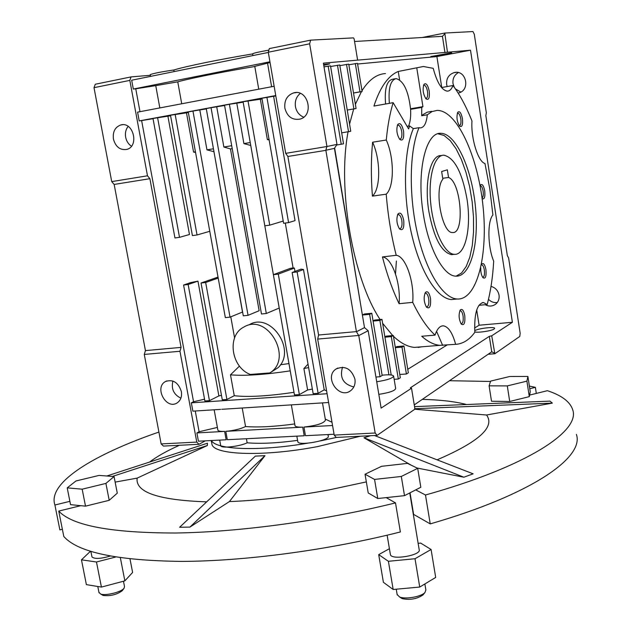 <?xml version="1.0" encoding="UTF-8"?>
<svg xmlns="http://www.w3.org/2000/svg" width="631" height="631" viewBox="0 0 631 631"><rect width="100%" height="100%" fill="white"/><g stroke="black" fill="none" stroke-linecap="round" stroke-linejoin="round"><path stroke-width="0.95" d="M94.011 87.677L129.828 80.389L147.488 175.797L149.886 178.691L181.081 347.389L179.961 351.27L196.777 442.102L199.002 444.295L163.421 446.078L161.142 443.916L144.278 354.425L145.445 350.599L114.164 184.441L111.719 181.61L94.011 87.677L95.297 84.238L131.067 76.911L150.336 75.286M150.233 74.71L150.217 74.632C153.499 73.354 161.362 71.816 173.817 70.002C185.9 66.294 219.375 59.417 252.621 53.927M252.613 53.887L252.597 53.801C253.883 53.028 259.317 51.805 268.885 50.117M375.169 433.008L377.109 435.382L336.213 437.433L334.209 435.098L375.169 433.008L358.771 335.582L356.436 331.74L325.848 150.233L334.43 148.372L336.978 144.381L323.38 63.147L357.619 60.134L354.141 38.941L353.502 37.876L310.626 40.139L269.327 48.603L268.285 52.223L285.693 153.357L326.937 146.51L309.647 43.807L268.285 52.223M131.067 76.911L129.828 80.389M199.002 444.295L205.272 440.848M196.896 432.921L198.426 441.195L226.15 439.775L224.628 431.407L196.896 432.921L199.096 431.746L195.263 410.994M274.146 86.258L137.582 112.144L139.206 120.915L141.628 120.584L193.551 401.734L191.335 402.83L192.873 411.152L220.613 409.385M268.317 52.444L131.682 80.224L133.315 89.05L135.76 88.805L139.987 111.687M173.817 70.002L174.101 71.595M358.621 335.463L317.677 339.084L334.209 435.098M317.677 339.084L318.6 335.014L287.878 156.464L285.693 153.357M310.626 40.139L309.647 43.807M336.978 144.381L326.937 146.51M323.6 64.472L329.713 63.873L323.742 65.332M147.488 175.797L111.719 181.61M113.422 139.08C112.602 131.769 115.063 127.06 120.805 124.962C133.456 121.231 139.498 146.613 126.657 149.444C120.032 150.312 115.623 146.857 113.422 139.08M149.886 178.691L114.164 184.441M181.081 347.389L145.445 350.599M144.278 354.425L179.961 351.27M161.142 443.916L196.777 442.102M181.365 391.559C178.305 382.418 173.012 379.065 165.496 381.518C153.956 387.418 166.229 410.111 177.098 402.933C180.679 400.488 182.107 396.694 181.365 391.559M224.628 431.407C220.676 431.541 218.436 431.147 217.9 430.232L217.837 429.908M217.38 427.424L199.096 431.746M328.593 402.507L221.773 409.306M191.335 402.83L327.087 393.728M209.437 400.661L204.878 400.969L183.589 285.031L188.156 284.51L197.96 281.118L218.878 395.913L209.437 400.661L188.156 284.51M204.554 399.21L193.551 401.734M324.216 389.848L318.127 393.334L313.157 393.665L292.137 272.505L301.042 269.121L303.472 269.508L324.216 389.848L326.582 390.818M312.361 389.067L307.628 389.974L299.354 394.596L278.295 274.106L273.381 274.674L294.456 394.927L299.354 394.596M293.999 392.301C268.183 396.142 248.275 397.278 234.267 395.716L226.908 399.486L205.667 282.483L201.037 283.019L222.286 399.794L226.908 399.486M221.473 395.321L218.878 395.913M157.584 117.626L179.512 237.343L174.945 237.958L153.002 118.478L170.599 115.781M167.909 116.23L189.466 234.503L179.512 237.343M141.628 120.584L153.041 118.691M183.589 285.031L190.641 282.601L197.96 281.118M209.776 231.301L197.038 234.977L192.408 235.6L170.496 115.228L186.484 112.839L193.559 152.063L195.429 151.763M188.338 112.444L186.484 112.839M192.96 111.056L188.243 111.932L225.338 317.606L230.031 317.141L192.96 111.056L206.313 108.895M211.038 107.696L206.258 108.587L243.282 315.808L248.046 315.326L211.038 107.696L224.589 105.511M229.384 104.289L224.533 105.188L261.479 313.978L266.314 313.497L229.384 104.289L243.164 102.198M248.007 100.826L269.737 225.157L264.823 225.819L243.085 101.741L260.351 99.233L267.355 139.569L269.027 139.277M262.031 98.949L260.351 99.233M266.913 97.316L288.588 222.609L283.603 223.279L261.912 98.247L275.802 95.912M275.739 95.549L139.206 120.915M135.76 88.805L155.747 85.635L159.824 107.925M133.315 89.05L269.926 61.791M155.747 85.635L177.761 81.841C189.442 78.489 222.278 71.918 254.806 66.507M254.782 66.373L270.06 62.532M267.583 63.368L271.606 86.739M273.641 96.456L295.048 220.621L288.588 222.609M285.307 223.051L293.076 267.867L294.385 268.072L294.969 271.433M332.001 422.265L325.28 419.079M332.553 425.507L303.945 427.069C316.872 425.562 324.042 423.243 325.462 420.112L322.488 402.901M334.059 434.238L305.451 435.705L303.945 427.069M329.895 434.451L328.01 434.877M377.109 435.382L414.559 409.416L414.788 408.115L411.522 388.231L381.124 408.107L368.165 330.715L364.497 327.631L334.43 148.372M354.922 379.073C351.262 368.654 344.968 365.294 336.039 369.009C323.498 376.999 339.147 399.975 350.773 390.589C354.196 387.805 355.584 383.971 354.922 379.073M356.46 331.606L318.6 335.014M325.919 150.344L287.878 156.464M325.848 150.233L326.834 146.676M284.873 108.193C284.155 100.424 287.05 95.328 293.573 92.915C308.023 88.49 314.624 115.489 300.001 119.109C292.279 120.332 287.231 116.696 284.873 108.193M342.515 367.218C339.486 377.685 343.256 384.263 353.817 386.953M303.7 117.161C299.26 115.323 296.499 111.813 295.434 106.647C294.709 101.086 296.333 96.669 300.301 93.396M353.51 93.017L362.115 91.527L357.485 63.329L348.84 64.772M357.596 64.015L436.897 56.561L441.755 87.504M470.497 50.204L447.45 52.231L444.792 33.041L472.942 31.55L474.283 34.232L486.335 112.783L485.854 115.662L507.356 255.697L508.594 257.882L520.173 333.326L519.755 336.473L494.846 353.746L491.715 335.802L512.396 322.283L470.497 50.204L436.897 56.561M357.619 60.134L447.45 52.231M336.536 145.067L343.516 143.813L330.51 65.829L323.995 66.854M341.686 132.849L350.757 131.272L339.754 64.969L330.62 66.507M356.073 108.532L347.231 110.062L356.073 108.532L348.738 64.141L339.857 65.624M451.102 52.854L430.807 56.553C430.003 57.137 451.922 53.28 451.78 52.862L451.102 52.854M354.559 41.48L442.426 36.33L444.603 33.995M172.902 381.021C171.048 388.862 173.714 394.58 180.892 398.185M131.445 146.203C128.409 144.184 126.476 141.186 125.648 137.211C124.962 132.999 125.79 129.387 128.132 126.389M294.961 425.452L295.024 425.783C295.623 426.832 298.187 427.29 302.706 427.14L304.221 435.769L227.31 439.712L225.788 431.344C233.951 430.587 240.545 428.993 245.554 426.54L242.217 408.005M220.676 445.447L220.74 445.786C221.292 448.586 239.709 446.519 247.147 442.796C260.398 443.932 277.214 443.128 297.587 440.383M246.413 438.734L247.147 442.796M298.731 404.408L299.97 404.329M318.127 393.334L297.122 271.929L303.472 269.508M292.137 272.505L297.122 271.929M307.628 389.974L303.89 368.52L308.638 367.613M308.038 364.142L303.89 368.52M294.385 268.072L278.295 274.106M293.076 267.867L290.126 268.427L273.381 274.674M234.267 395.716L230.489 374.822C244.465 376.068 264.381 374.743 290.236 370.847M239.472 366.075L230.489 374.822M234.582 337.9L230.788 316.825M218.208 278.082L205.667 282.483M218.026 277.08L201.037 283.019M280.472 364.757L288.959 363.574M236.814 103.318L243.905 143.608L250.744 145.477L279.217 308.046L266.314 313.497M248.046 315.326L259.136 310.728L230.473 148.924L232.224 148.624M230.031 317.141L242.501 312.061L213.956 151.669M197.038 234.977L175.142 114.361M195.563 152.489L193.559 152.063M199.838 110.141L206.96 149.862L213.854 151.685M206.96 149.862L213.436 148.782M216.741 106.947L223.863 147.023L230.473 148.924M223.863 147.023L231.703 145.698M243.905 143.608L250.231 142.527M269.145 139.972L267.355 139.569M283.216 221.063L269.737 225.157M177.761 81.841L181.728 103.776M297.777 441.463L297.84 441.81C298.794 446.212 330.754 440.225 328.23 436.131L327.954 434.554M358.771 335.582L368.165 330.715M356.436 331.74L364.497 327.631M399.762 374.467L406.403 373.986L408.336 372.771L403.935 345.985L401.979 347.113L406.403 373.986M398.327 379.026L400.314 377.78L393.334 335.511L391.315 336.615L398.327 379.026L394.154 379.318M393.641 376.242L395.669 388.475C395.053 390.739 389.437 392.703 378.821 394.359M491.715 335.802L489.325 336.355L410.347 387.828L411.522 388.231M512.396 322.283L479.103 325.217L474.599 328.002M447 345.047L407.768 369.277M474.709 330.723C477.793 328.499 494.562 326.44 494.672 328.286L494.128 329.027C491.549 330.928 477.588 333.002 474.788 331.906M355.324 63.526L359.978 91.818L353.502 92.994M362.115 91.527L359.978 91.818M362.62 314.877L364.481 313.97L371.785 313.26L369.624 314.325L380.051 376.739L382.157 375.469L371.785 313.26M373.055 320.895L374.743 320.043L381.968 319.365L379.878 320.43L388.917 374.83M384.871 336.844L386.18 336.134L393.334 335.511M395.306 347.46L396.867 346.577L403.935 345.985M476.705 309.979L479.103 325.217M421.95 346.798L414.504 347.405C407.658 346.813 400.638 343.106 393.46 336.299M392.711 335.566L382.623 323.317M380.122 319.538C352.91 278.957 337.175 189.103 348.067 131.792M349.566 124.126L353.707 108.942M355.371 104.312L361.405 91.653M361.981 90.698C368.867 79.814 376.691 74.095 385.462 73.559M447.158 86.542L446.653 84.538C446.212 78.504 448.68 74.537 454.06 72.636C465.954 69.126 470.844 89.988 458.832 92.899L458.161 93.072M485.2 304.71C488.812 306.603 492.235 306.477 495.461 304.323C498.309 302.052 499.507 298.991 499.05 295.158C498.096 290.583 495.422 287.657 491.028 286.379M442.426 36.33L444.973 52.633M328.159 66.05L341.229 144.302M337.467 65.182L348.517 131.713M346.514 64.346L353.881 108.887M444.792 33.041L422.06 37.521M396.386 261.005L395.511 273.933M225.788 431.344L302.706 427.14M294.701 423.945C274.777 426.651 258.402 427.518 245.554 426.54M249.071 324.847C270.376 311.375 296.885 350.126 278.168 367.628L269.816 372.937L250.286 374.435C231.127 367.392 226.647 335.503 243.787 327.103C267.426 312.369 293.754 358.542 269.816 372.937M494.412 353.06L491.738 351.79L414.259 404.889M395.337 347.665L401.979 347.113M384.926 337.175L391.315 336.615M391.204 374.995L381.968 319.365M373.087 321.069L379.878 320.43M382.11 375.193C388.83 374.514 392.663 374.782 393.602 376.005C392.963 378.174 387.339 380.091 376.715 381.763M491.738 351.79L489.325 336.355M375.926 377.038L380.051 376.739M362.636 314.995L369.624 314.325M399.597 79.822L398.256 71.469L423.385 66.492L433.213 68.337C437.141 82.874 441.897 90.478 447.489 91.148C449.777 90.998 451.615 89.121 452.979 85.516L441.542 87.543M452.979 85.516C459.975 94.91 466.309 106.726 471.972 120.963C470.742 138.165 478.109 161.907 484.963 163.508L489.822 188.992L492.906 214.99C487.266 221.126 487.653 247.052 493.687 261.155C492.779 277.364 490.602 291.814 487.164 304.521L478.89 305.317M487.164 304.521L483.456 302.541C477.012 303.819 474.133 313.749 474.82 332.332C469.243 339.912 462.846 343.919 455.629 344.337L439.815 345.331C433.947 344.778 427.921 341.757 421.729 336.26L435.043 335.116C427.219 327.939 419.781 317.022 412.721 302.352L399.107 303.7C392.608 290.276 387.055 274.682 382.441 256.927L396.221 255.31C391.244 235.647 387.915 215.266 386.211 194.174L372.408 196.115C370.941 176.995 371.012 159.028 372.605 142.22L386.282 140.011C387.608 125.806 389.895 113.359 393.145 102.679L373.931 106.04C380.13 87.157 388.239 75.633 398.256 71.469M454.257 87.244L452.995 83.608C452.506 78.694 454.288 75.018 458.335 72.597M460.811 92.071L455.432 88.924M488.489 299.315C490.981 301.87 493.907 302.943 497.275 302.533M494.846 353.746L488.126 354.267M418.085 347.436L421.587 346.829M455.629 344.337C452.561 333.002 448.523 326.842 443.514 325.848L443.498 325.841C439.996 325.667 437.173 328.759 435.043 335.116M442.654 345.402L436.557 331.314M399.107 303.7C400.937 283.177 392.048 257.724 382.441 256.927M412.721 302.352C414.472 281.734 405.678 256.131 396.221 255.31M372.408 196.115C380.73 188.882 380.753 159.801 372.605 142.22M386.211 194.174C394.383 186.926 394.336 157.711 386.282 140.011M456.016 299.11L451.473 299.559C437.157 298.7 420.301 272.221 411.538 233.809C402.736 195.468 403.698 151.124 413.344 128.621L409.645 125.94L408.612 128.905L393.145 102.679M410.552 108.761L422.936 106.639L416.791 68.014M362.825 317.677L334.643 148.04M431.517 111.348L427.155 112.223L423.007 114.605L421.682 115.741L427.305 114.795C426.453 123.1 424.166 127.47 420.435 127.904L419.047 127.683C409.487 150.217 408.58 194.656 417.351 233.084C426.091 271.582 442.852 298.14 457.057 299.007C477.091 300.372 488.362 255.082 482.952 205.596C477.872 156.117 456.899 110.023 437.062 110.409L432.03 111.569L427.305 114.795M408.565 126.113C410.308 121.949 410.986 116.356 410.592 109.344L421.745 107.436L422.936 106.639M421.745 107.436L421.682 115.741M429.23 91.132C429.814 97.939 428.733 100.51 425.988 98.838C423.093 94.129 422.407 89.326 423.929 84.428C426.028 82.543 427.802 84.783 429.23 91.132M464.755 315.563C463.643 310.31 462.152 308.433 460.291 309.939C458.437 314.483 458.769 319.207 461.293 324.121C464.132 325.88 465.292 323.025 464.755 315.563M403.714 220.29C402.247 213.925 400.338 211.811 397.995 213.941C396.142 218.854 396.639 223.839 399.494 228.903C402.87 231.167 404.274 228.296 403.714 220.29M462.428 118.612C461.182 112.823 459.628 110.709 457.767 112.271C456.292 116.94 456.899 121.554 459.597 126.121C462.05 127.533 462.988 125.033 462.428 118.612M482.116 198.623C484.411 199.704 485.278 197.109 484.726 190.846C483.622 185.546 482.21 183.574 480.491 184.946L480.073 185.79M403.564 131.201C402.018 124.567 400.086 122.327 397.767 124.488C396.102 129.481 396.757 134.435 399.715 139.348C402.87 141.383 404.148 138.662 403.564 131.201M430.5 298.345C429.23 292.595 427.534 290.631 425.404 292.453C423.456 297.177 423.819 302.083 426.485 307.163C429.703 309.285 431.044 306.343 430.5 298.345M480.759 267.796C480.633 272.095 481.374 275.4 482.975 277.711C485.491 279.17 486.477 276.488 485.941 269.65C484.884 264.547 483.504 262.677 481.792 264.026L481.414 264.681M407.105 126.358L409.645 125.94M413.344 128.621L419.047 127.683M423.519 85.351L424.071 85.146C425.594 85.453 426.737 87.543 427.487 91.432C427.984 95.612 427.479 97.955 425.972 98.468L425.633 98.412M460.985 323.703L461.261 323.766C462.957 323.253 463.556 320.643 463.059 315.942C462.476 312.787 461.569 311.051 460.338 310.736L459.77 310.878M399.257 228.603L399.802 228.737C401.702 228.201 402.389 225.504 401.844 220.661C401.119 216.938 399.967 214.903 398.382 214.564L397.522 214.887M459.21 125.648L459.423 125.672C460.804 125.19 461.261 122.935 460.788 118.896C460.109 115.299 459.1 113.359 457.759 113.059L457.341 113.186M482.029 197.976C483.212 197.156 483.583 194.884 483.133 191.154C482.534 187.857 481.627 186.058 480.412 185.774L480.081 185.845M399.431 138.994L399.928 139.096C401.647 138.56 402.247 136.044 401.718 131.532C400.945 127.572 399.731 125.435 398.09 125.112L397.341 125.419M426.233 306.816L426.659 306.934C428.544 306.398 429.222 303.669 428.701 298.739C428.063 295.363 427.045 293.51 425.649 293.17L424.884 293.399M482.628 277.238L482.802 277.261C484.292 276.772 484.805 274.351 484.332 269.989C483.764 266.858 482.896 265.146 481.721 264.854L481.366 264.917M410.592 109.344C408.502 91.045 403.666 80.792 396.094 78.591C390.447 80.153 388.199 88.403 389.374 103.334M395.085 78.78L392.348 79.285C386.669 80.847 384.413 89.089 385.58 103.997M423.401 214.469C428.757 249.048 443.538 276.062 455.842 276.157C470.781 277.096 479.418 243.069 475.301 205.406C471.428 167.743 455.511 133.117 440.698 133.322C425.57 132.124 416.247 172.405 423.401 214.469M456.118 276.165L461.577 272.955L466.214 266.463L469.843 257.093L472.319 245.349L473.542 231.798L473.487 217.056L472.169 201.802L469.638 186.689L466.001 172.381L461.419 159.533L456.063 148.742L450.187 140.563L444.043 135.46L437.922 133.764L440.698 133.322M441.085 155.612C430.429 154.729 423.993 182.761 428.914 211.787C433.978 238.053 441.534 252.337 451.591 254.648L454.367 254.325C465.599 255.468 471.625 226.908 466.908 198.552C462.042 172.074 454.359 157.616 443.853 155.187C434.238 154.895 427.921 177.548 430.823 204.302C433.592 231.064 444.768 254.143 454.367 254.325M441.645 171.529L442.867 179.243C433.86 189.213 442.079 233.715 452.593 232.523C465.039 234.211 461.151 182.004 448.546 177.461L447.34 169.818L441.645 171.529M442.717 178.297L448.546 177.461M110.149 556.085C100.66 558.829 94.595 559.121 91.976 556.952L91.889 556.51M115.623 557.031L96.48 561.992L81.462 559.831L89.91 551.786L90.903 551.526M81.462 559.831L86.376 584.629L101.417 587.082L124.851 580.875L132.613 572.443L130.002 558.963M123.479 581.238L124.504 586.514L124.086 588.202C121.586 592.036 105.653 596.011 100.668 594.023L98.949 592.367M122.422 590.506L122.311 590.655C116.924 594.654 110.52 596.248 103.098 595.443L101.962 594.788M96.48 561.992L101.417 587.082M417.698 468.336L401.308 476.46L374.554 479.418L365.041 474.22L381.558 466.309L407.476 463.383L417.698 468.336L420.822 487.266L404.51 495.65L377.788 498.522L368.228 492.969L365.041 474.22M527.895 376.447L526.917 381.14L507.292 385.904L489.088 385.833L490.642 381.1L509.832 376.478L527.895 376.447L530.237 391.725L529.291 396.647L526.917 381.14M377.788 498.522L374.554 479.418M404.51 495.65L401.308 476.46M114.061 476.547L117.279 493.166L109.202 500.312L85.508 506.157L70.538 504.65L67.217 487.873L75.957 480.972L99.067 475.411L114.061 476.547L105.913 483.417L82.172 489.183L67.217 487.873M424.876 583.951L425.87 589.953L424.963 592.493C421.358 596.745 405.37 599.553 399.573 596.958L397.144 594.481M423.401 594.426L422.967 594.962C416.925 599 409.976 600.223 402.136 598.622L400.535 597.581M409.764 492.945L419.173 549.601C421.823 555.201 391.591 560.502 390.415 554.649L390.337 554.176M418.132 543.354L420.696 543.102L431.083 549.491L435.69 577.436L419.733 587.051L393.168 589.488L383.403 582.31L378.703 554.625L389.414 548.702M431.083 549.491L415.017 558.727L419.733 587.051M529.291 396.647L509.714 401.482L507.292 385.904M509.714 401.482L491.51 401.237L489.088 385.833M109.202 500.312L105.913 483.417M85.508 506.157L82.172 489.183M415.017 558.727L388.404 561.298L393.168 589.488M388.404 561.298L378.703 554.625M120.355 557.749L124.851 580.875M386.196 497.614L395.503 502.907C322.749 520.843 239.228 532.122 175.702 533.006C111.269 532.974 72.281 525.67 58.738 511.094L80.744 505.676M529.598 395.077L547.4 390.692C561.661 395.392 570.085 401.734 572.688 409.716C580.694 430.91 527.705 466.388 425.483 495.004L415.719 489.885M529.37 386.054L535.38 387.339L529.772 388.712M449.524 380.722L490.516 381.463M69.883 501.337L54.913 505.005C47.159 482.715 94.153 454.312 158.909 432.061M414.543 406.64L549.964 401.127L552.354 403.114L486.548 415.001C495.327 426.966 478.834 441.905 437.086 459.825M374.491 435.516L473.147 473.834L463.864 477.21L417.091 468.036M366.343 481.887L329.374 489.845C293.794 496.471 260.469 500.383 229.392 501.582L189.915 527.098L179.63 527.264L255.366 456.11L264.996 455.661L189.915 527.098M206.684 501.85C158.405 500.186 135.223 492.275 137.148 478.124L115.142 482.1M149.579 462.058C157.032 456.418 166.994 450.818 179.456 445.273M422.305 399.368C440.138 399.794 454.888 401.513 466.561 404.518M536.303 393.421L535.38 387.339M576.387 434.396C584.614 457.215 532.043 494.538 430.232 523.888L413.613 514.391L410.032 492.811M395.503 502.907L400.37 531.965C327.883 550.24 244.552 561.267 181.058 561.401C116.64 560.557 77.55 552.243 63.794 536.46L58.738 511.094M62.359 529.267L59.874 529.89L54.913 505.005M112.452 476.421L207.299 445.525L207.473 443.207L106.805 475.995M414.591 409.219L486.548 415.001M360.411 436.218L317.393 446.622C264.152 456.805 214.966 455.14 212 444.626L211.598 442.418M137.148 478.124L207.378 445.518L207.473 443.207M229.392 501.582L264.996 455.661M370.35 435.721L363.961 437.78L411.27 465.221M336.615 437.409L320.027 440.966M307.739 443.183C258.6 451.551 215.802 449.761 211.448 440.533M430.232 523.888L425.483 495.004M264.957 455.692L255.366 456.11M414.677 408.722L552.354 403.114M370.436 435.721L364.008 437.796L463.864 477.21M150.541 76.39L150.217 74.632M252.905 55.575L252.597 53.801M120.805 124.962L122.509 124.725M166.844 380.903L165.496 381.518M220.74 445.786L219.698 440.107M217.9 430.232L214.161 409.795M258.742 89.176L254.766 66.294M297.84 441.81L296.838 436.147M295.024 425.783L291.348 404.881M337.861 368.007L336.039 369.009M293.573 92.915L296.199 92.583M439.815 345.331L414.504 347.405M454.06 72.636L456.213 72.36M482.163 302.667L483.456 302.541M441.826 325.998L443.514 325.848M451.473 299.559L457.057 299.007M441.881 155.486L439.097 155.912M91.976 556.952L90.888 551.439M99.043 592.84L97.789 586.491M122.311 590.655L124.086 588.202M103.098 595.443L100.668 594.023M397.23 594.994L396.252 589.204M422.967 594.962L424.963 592.493M402.136 598.622L399.573 596.958M390.415 554.649L387.134 535.206M212 444.626L211.251 440.541"/></g></svg>
